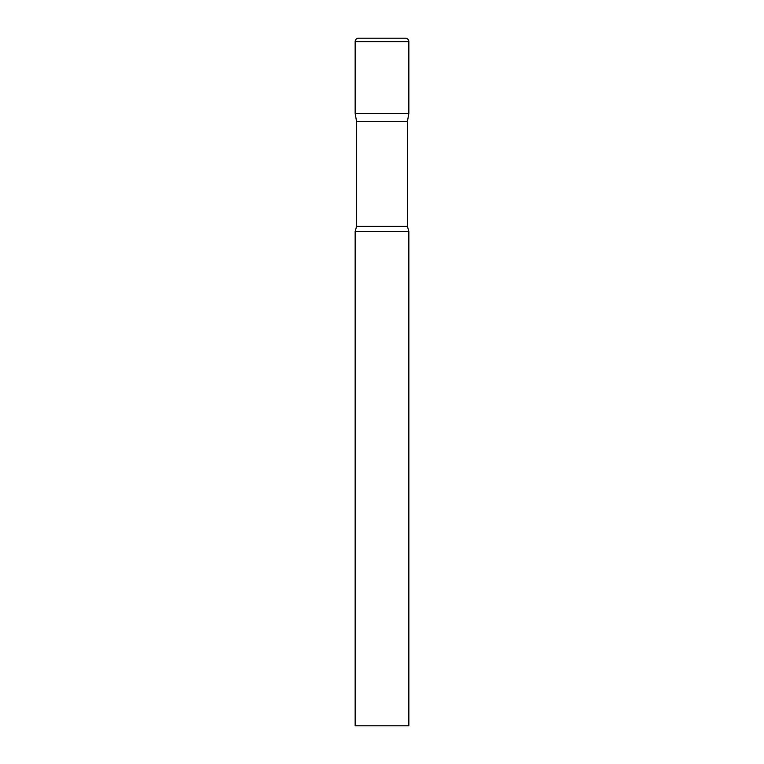 <?xml version="1.0" encoding="UTF-8"?>
<svg xmlns="http://www.w3.org/2000/svg" width="764" height="764" viewBox="0 0 764 764"><rect width="100%" height="100%" fill="white"/><g stroke="black" fill="none" stroke-linecap="round" stroke-linejoin="round"><path stroke-width="1.15" d="M407.441 121.447L407.441 226.364L356.559 226.364L356.559 121.447L407.441 121.447L408.855 113.406L355.145 113.406L408.855 113.406L408.855 41.638A3.438 3.438 0 0 0 405.417 38.2L358.583 38.2A3.438 3.438 0 0 0 355.145 41.638L408.855 41.638M356.559 121.447L355.145 113.406L355.145 41.638M382 231.587L355.145 231.587L355.145 725.8L408.855 725.8L408.855 231.587L382 231.587M356.559 226.364L355.145 231.587M407.441 226.364L408.855 231.587"/></g></svg>
